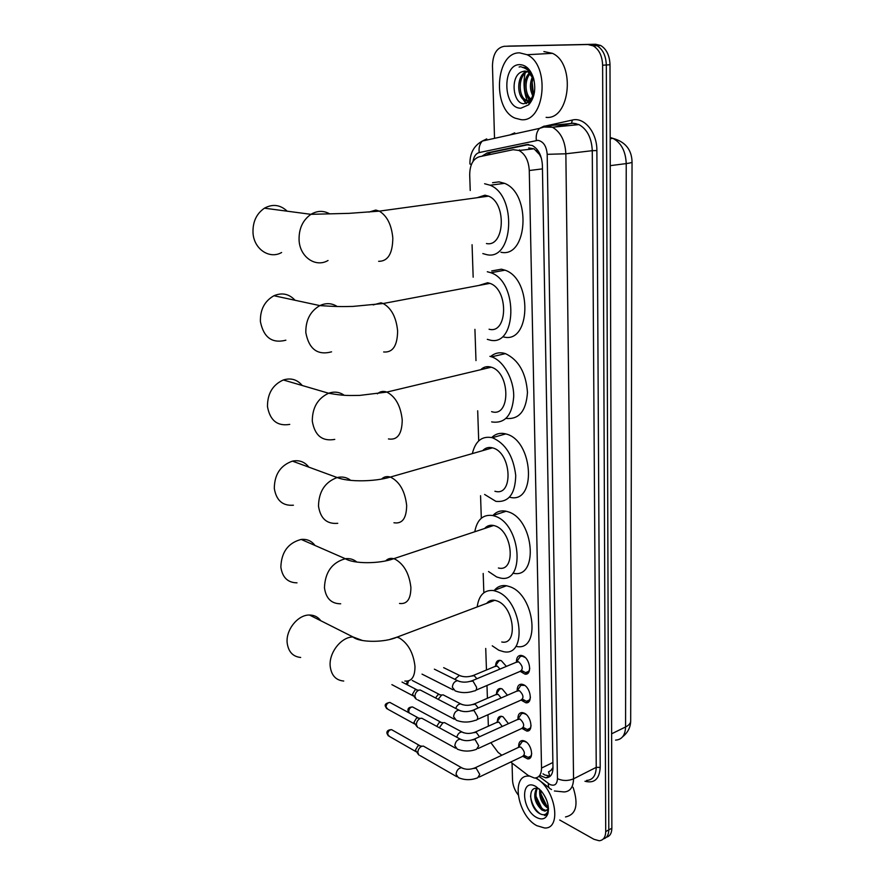 <?xml version="1.0" encoding="UTF-8"?>
<svg xmlns="http://www.w3.org/2000/svg" width="885" height="885" viewBox="0 0 885 885"><rect width="100%" height="100%" fill="white"/><g stroke="black" fill="none" stroke-linecap="round" stroke-linejoin="round"><path stroke-width="1.33" d="M495.622 665.62C495.832 661.991 497.259 660.221 499.914 660.321L501.386 660.752L506.375 666.394M496.507 693.74C496.662 690.189 498.034 688.442 500.589 688.486L502.226 688.972L507.437 695.234M497.37 721.452C497.492 717.989 498.786 716.264 501.275 716.264L503.067 716.806L508.444 723.653M516.431 661.925C516.464 657.5 518.068 655.32 521.254 655.398L522.825 655.862C530.369 658.805 532.294 675.476 524.971 674.138L520.446 671.505M517.194 690.709C517.139 686.351 518.676 684.171 521.774 684.193L523.533 684.713C530.912 687.745 532.969 703.951 525.856 702.79L521.32 700.223M517.946 719.085C517.825 714.781 519.274 712.602 522.294 712.569L524.241 713.144C531.454 716.275 533.622 732.039 526.73 731.032L522.183 728.532M479.25 777.052L522.283 756.531C525.447 754.496 524.982 751.365 520.889 747.15L518.665 747.073C518.51 742.792 519.882 740.634 522.814 740.535L524.927 741.176C531.985 744.385 534.263 759.728 527.582 758.876L523.024 756.421M510.7 762.051L528.223 775.47L534.396 778.037C539.02 777.893 541.399 774.563 541.531 768.058L529.274 170.517C528.666 160.738 525.259 154.056 519.053 150.483L513.212 149.698L479.283 156.767C473.01 158.869 469.813 164.931 469.703 174.964L470.234 190.496M540.558 155.638L534.031 148.802L528.688 147.972M549.397 771.488L552.97 768.7M492.901 601.026L493.1 600.163M487.17 367.64L487.591 366.633M488.896 448.861L489.383 447.456M490.887 526.409L491.219 525.247M552.97 767.45L550.835 770.592M539.673 154.853L541.377 158.161M490.865 742.67L498.089 752.383L501.817 755.248M472.07 244.714L473.165 277.204M474.924 329.353L475.986 360.604M477.69 410.795L478.708 440.885M480.555 495.711L481.318 518.223M483.188 573.447L483.841 592.762M485.732 648.451L486.462 670M486.982 685.477L487.414 698.287M487.967 714.737L488.365 726.187M494.516 138.348L492.469 65.744C492.856 54.129 496.784 47.646 504.251 46.297L591.954 44.438L597.021 45.699C602.851 49.328 605.948 55.755 606.313 64.981L608.792 829.898C608.67 834.997 606.844 837.995 603.327 838.914C606.844 837.995 608.67 834.997 608.792 829.898L606.313 64.981C605.948 55.755 602.851 49.328 597.021 45.699L591.954 44.438L507.924 46.12L595.649 44.25L600.727 45.511C606.557 49.129 609.643 55.545 609.997 64.749L611.856 828.216C611.734 833.294 609.909 836.303 606.391 837.221M504.251 46.297L595.649 44.25M539.739 775.404L545.813 777.827C550.437 777.649 552.826 774.342 552.981 767.892L542.394 165.395C541.819 155.671 538.423 149.034 532.228 145.472L526.287 144.686L487.137 152.917L481.86 156.236M550.304 776.145L544.817 774.972L542.981 773.8M533.157 93.224L531.907 83.975M518.079 794.774C514.65 790.183 512.802 785.283 512.526 780.083L512.05 763.08M588.248 44.626L593.315 45.898C599.145 49.538 602.242 55.976 602.619 65.224L605.716 831.59C605.528 837.276 603.349 840.33 599.178 840.75L593.923 839.279L559.696 820.008M486.009 155.373L490.887 152.497L528.843 144.532M535.425 778.003L535.691 778.136C555.138 787.418 562.473 829.289 544.552 827.984L536.741 825.65C517.36 815.583 510.645 774.53 528.799 776.112L529.13 776.123M573.093 787.307C578.724 804.775 576.19 814.654 565.504 816.943M539.286 788.966L537.306 788.391C527.073 786.356 529.684 807.651 538.987 813.171C543.49 815.893 546.532 815.052 548.125 810.671L548.468 808.868M536.553 817.463C521.177 809.432 520.314 777.351 535.867 786.488L541.178 790.913C547.074 798.403 549.342 805.859 547.981 813.304C546.023 818.924 542.217 820.318 536.553 817.463M537.228 788.38C534.463 796.146 536.421 803.126 543.102 809.321L546.2 810.494L548.468 809.808M536.52 788.303C533.002 795.925 534.783 803.149 541.863 809.963L544.961 811.136L548.468 808.68M540.735 790.416C540.779 797.485 543.213 802.927 548.047 806.777L548.346 806.954M539.75 789.409C539.053 796.942 541.399 802.938 546.819 807.408L548.446 808.248M540.801 793.635L546.576 805.604M535.834 795.925L541.775 808.27M530.524 796.08C531.708 803.934 534.949 809.886 540.259 813.923M544.552 815.505L547.538 814.587M519.683 52.868L527.106 54.726C550.636 65.357 544.784 122.727 521.154 119.685L515.07 118.147C491.916 108.932 495.39 51.916 519.683 52.868M543.899 51.573L552.461 53.332C576.002 63.775 569.807 120.294 546.1 117.351M524.528 71.077L521.752 71.829C509.782 76.176 512.913 103.744 523.798 103.733L529.905 101.443L534.407 92.438M520.9 108.202C502.923 108.766 501.718 63.886 519.938 64.638C526.343 65.103 530.934 69.86 533.721 78.909C536.033 89.639 534.352 98.279 528.688 104.817L520.9 108.202M533.6 78.455L528.931 70.18L525.679 67.714L521.873 67.194C527.239 68.499 531.21 72.481 533.788 79.163M521.752 71.829L524.816 71.065L528.002 71.862L533.81 79.274M527.405 71.585C518.013 75.889 518.079 96.365 526.066 100.16L528.588 100.912M526.686 71.342C516.685 74.794 516.287 96.343 524.584 100.282L527.228 101.034L532.018 98.777M530.314 73.555C523.964 80.081 525.037 95.569 531.442 99.352M529.584 72.902C522.25 79.174 523.411 96.41 530.491 99.795L530.746 99.928M533.29 77.957C531.221 84.031 531.398 89.617 533.821 94.717M532.527 76.475C529.495 83.721 529.728 90.347 533.246 96.332M528.71 100.912L530.701 100.602M528.113 102.782L527.349 101.023M527.194 100.647C523.854 91.874 523.157 82.736 525.082 73.245M525.38 71.984L525.613 71.121M533.412 93.843L532.139 82.15M532.095 94.297L533.08 96.708M526.343 94.994L529.385 100.669M520.546 95.691L526 103.6M528.588 98.312L529.96 100.403M522.769 98.877L526.608 103.445M521.044 66.663L519.108 67.006M320.768 620.717C318.003 616.945 314.219 615.042 309.451 615.02C297.913 614.699 285.689 629.877 287.171 642.908C288.377 651.791 292.869 656.648 300.668 657.466M501.751 641.99C518.267 645.596 514.296 607.066 497.37 601.059L494.826 600.295C491.507 599.787 488.797 600.804 486.684 603.371M477.181 606.944C478.851 595.118 484.316 589.664 493.553 590.561L497.082 591.611C521.94 600.24 527.88 656.947 503.709 651.714L498.874 650.265L492.248 645.818M494.461 590.229C497.602 586.489 501.618 584.996 506.541 585.748L510.07 586.777C534.994 595.24 540.757 651.559 516.519 646.47M490.036 602.099L490.213 600.705M493.376 600.849L493.542 600.163M314.983 545.459C311.575 540.901 306.973 538.888 301.188 539.43C288.145 542.892 281.364 552.129 280.855 567.141C282.404 577.474 287.78 582.706 297.006 582.839M498.41 567.993C516.088 572.695 513.001 531.265 495.08 525.9L493.642 525.491C490.058 524.761 487.06 525.756 484.67 528.467M474.769 531.763C477.081 519.528 483.122 514.13 492.901 515.557L494.77 516.11C521.11 523.776 525.756 584.742 499.881 577.905L496.64 576.943L488.52 571.544M506.143 511.242L492.901 515.557C496.408 511.596 500.833 510.158 506.143 511.242L508.023 511.773C534.429 519.285 538.876 579.819 512.935 573.148M487.878 527.405L488.155 525.889M491.385 526.243L491.684 525.247M308.843 467.147C304.672 461.804 299.207 459.802 292.437 461.129C280.512 465.355 274.461 474.46 274.306 488.443C276.286 500.445 282.658 506.043 293.411 505.213M494.903 491.23C513.742 497.16 511.685 452.512 492.691 447.91L492.458 447.843C488.62 446.87 485.367 447.799 482.69 450.642M472.358 453.596C475.389 440.995 482.015 435.697 492.259 437.699L492.381 437.732C505.578 443.462 513.366 456.041 515.734 475.477C515.258 494.029 508.632 502.647 495.854 501.341L484.604 494.449M491.706 437.555C495.633 433.727 500.324 432.522 505.777 433.916L505.899 433.949C533.644 440.254 536.907 504.926 509.539 497.182M485.743 449.768L486.108 448.175M489.416 448.717L489.881 447.456M302.25 385.517C297.216 379.51 290.899 377.663 283.322 379.964C272.657 384.82 267.381 393.725 267.48 406.658C270.036 420.53 277.447 426.437 289.749 424.391M491.584 411.636C510.678 418.14 510.59 372.519 491.23 367.198L490.213 366.91C486.584 366.136 483.431 367.054 480.754 369.698M489.892 356.345L491.617 356.832C503.432 360.649 513.853 379.156 513.731 396.414C512.271 415.275 504.992 423.782 491.894 421.946L491.651 421.868M491.252 356.024C494.914 353.148 499.051 352.186 503.687 353.148L505.423 353.624C518.643 359.907 526 372.839 527.471 392.42C526.155 411.049 519.019 419.711 506.054 418.417M483.807 368.437L484.106 367.375M487.735 367.507L488.122 366.633M295.07 300.28C289.096 293.853 282.05 292.349 273.941 295.734C264.604 301.044 260.09 309.661 260.4 321.598C263.619 337.495 272.115 343.701 285.866 340.205M489.062 329.22C507.713 334.475 508.864 289.528 489.936 283.366L487.646 282.735L478.873 285.457M487.303 271.739L490.921 272.735C518.776 282.038 516.63 348.015 489.394 339.928L487.303 339.342M491.706 270.943L501.397 269.184L505.014 270.168C532.925 279.328 530.546 344.796 503.244 336.853M287.183 211.183C280.257 204.723 272.68 203.716 264.438 208.185C256.385 213.761 252.579 222.046 253.021 233.054C253.962 249.194 269.626 259.526 281.618 252.502M486.44 243.541C504.66 247.534 506.961 203.119 488.553 196.149L484.969 195.176L477.081 197.72M484.615 183.737L490.135 185.23C517.216 195.729 513.388 260.931 486.783 254.67L482.834 253.586M492.58 182.697L499.007 181.868L504.538 183.339C531.664 193.715 527.604 258.398 500.932 252.247M524.152 755.292L528.113 757.394C530.148 757.394 531.343 756.078 531.697 753.445M526.498 742.227L523.909 741.243L522.073 741.685L520.424 744.285M419.048 755.204L417.831 752.626C417.93 749.794 419.169 747.714 421.548 746.376L423.318 746.066L424.988 747.017M418.273 754.297L415.43 750.126L418.107 745.635L420.419 745.9M522.073 741.685L518.134 747.571M523.389 727.459L527.283 729.55C529.418 729.583 530.679 728.233 531.055 725.479M526.066 714.383L523.378 713.288L521.475 713.697L519.716 716.408M478.177 748.511L521.475 728.598C524.761 726.552 524.329 723.388 520.159 719.118L517.426 719.582M417.698 727.481L416.381 724.782C416.481 721.906 417.731 719.826 420.121 718.509L421.769 718.222L423.583 719.206M416.835 726.496L413.959 722.359L416.658 717.857L418.981 718.166M522.592 699.216L526.431 701.307C528.677 701.385 530.004 699.98 530.403 697.103M477.092 719.549L520.657 700.267C524.075 698.199 523.666 695.013 519.429 690.687L516.707 691.185M416.337 699.36L414.91 696.528C415.01 693.619 416.26 691.528 418.671 690.256L420.187 689.968L422.145 690.986M415.375 698.298L412.476 694.205L415.198 689.681L417.521 690.023M524.407 685.388L520.878 685.311L519.008 688.121M521.796 670.553L525.579 672.666C527.925 672.777 529.307 671.328 529.739 668.319M525.192 657.489L522.305 656.161L520.28 656.515L518.278 659.413M475.975 690.156L519.816 671.516C523.367 669.447 523.002 666.217 518.687 661.836L515.977 662.367M502.204 726.485L499.029 722.16L496.419 722.558M439.314 727.747L442.865 722.89L444.48 722.591L446.184 723.51M436.748 726.353L439.391 722.226L441.593 722.481M502.094 716.419L500.456 716.806L498.786 719.328M501.131 697.977L498.166 694.327L495.567 694.758M438.175 699.327L441.604 695.112L443.086 694.836L444.923 695.776M435.531 697.955L438.108 694.537L440.321 694.825M501.408 688.652L499.726 689.017L497.934 691.628M499.992 669.071L497.281 666.095L494.704 666.56M454.779 679.293L459.392 675.388L443.651 667.655M500.722 660.498L498.974 660.829L497.082 663.54M536.918 149.244L536.896 151.18M548.523 771.764L549.895 776.499M488.564 153.359L488.122 154.93M552.882 762.505L541.531 768.058M542.461 168.869L529.274 170.517M610.185 138.702L612.984 138.392C625.33 141.821 631.691 149.654 632.045 161.889C632.332 162.475 630.385 163.039 626.226 163.592C625.673 151.246 621.259 142.839 612.984 138.392L610.174 137.485M519.473 149.886L519.053 150.483L534.031 148.802M615.573 740.114C621.867 739.705 625.208 735.324 625.584 726.961C629.235 725.103 630.939 722.901 630.684 720.335L632.045 162.154M611.635 733.798L625.584 726.961L626.226 163.592L610.252 165.65M609.997 64.749L602.619 65.224M611.856 828.216L605.716 831.59M538.932 776.311L549.784 784.42C554.519 786.389 557.074 784.486 557.462 778.689L547.195 154.322C546.499 146.102 543.39 141.434 537.892 140.328L479.194 152.563C475.92 153.503 473.862 156.435 473.033 161.38M547.195 154.322L565.858 153.791L592.275 150.682C591.656 138.005 587.22 129.31 578.967 124.597L552.439 127.252L543.921 127.02L539.573 128.369L544.021 126.157L547.151 125.88L552.439 127.252C560.692 132.064 565.161 140.914 565.858 153.791L573.546 778.833C573.303 787.263 570.128 791.633 564.033 791.942L554.397 790.98M546.056 125.88L572.385 120.039C584.31 116.82 597.132 132.573 596.877 150.55L600.207 767.383L596.236 767.35L573.546 778.833C568.137 781.057 562.783 781.012 557.462 778.689M486.739 138.901L482.358 141.036L539.573 128.369C536.852 131.345 535.768 135.372 536.332 140.45M600.207 767.383C599.455 779.032 594.366 783.656 584.952 781.245M586.578 780.415C592.718 780.05 595.937 775.691 596.236 767.35L592.275 150.682L596.877 150.55M572.385 120.039L571.566 123.026L578.967 124.597L573.668 123.247L546.908 125.869M510.081 134.896L514.727 132.85L514.749 133.867M570.272 123.59L554.508 127.053M568.236 123.756L570.858 123.457M471.417 164.466L469.913 164.035C469.78 153.271 473.929 145.605 482.358 141.036C479.681 143.89 478.63 147.729 479.194 152.563M548.423 783.535C548.103 786.566 548.932 788.435 550.901 789.143L551.521 789.542M575.903 123.535L575.493 124.94M490.887 152.497L487.137 152.917M528.002 144.498L526.287 144.686M404.843 681.063C411.625 681.682 415.01 676.771 414.976 666.328C413.395 652.986 408.228 643.561 399.456 638.052L396.978 637.167L389.721 639.468M343.734 681.041C335.835 680.311 331.322 675.355 330.182 666.173C328.8 652.699 341.322 636.802 353.015 636.968L362.584 640.541M399.511 603.448C407.056 604.411 410.85 599.079 410.894 587.452C409.279 573.657 404.014 564.232 395.097 559.187L393.703 558.701C390.528 557.882 387.862 558.612 385.694 560.891M340.703 603.791C331.344 603.769 325.923 598.415 324.452 587.717C325.105 572.13 332.063 562.473 345.327 558.723C349.785 558.181 353.624 559.298 356.843 562.075M393.947 522.758C402.277 524.119 406.514 518.322 406.658 505.401C404.987 491.109 399.622 481.694 390.562 477.148L390.329 477.07C386.933 476.03 384.024 476.694 381.601 479.073M337.749 523.312C326.819 524.285 320.403 518.544 318.5 506.098C318.788 491.573 325.005 482.048 337.163 477.535C342.296 476.362 346.82 477.314 350.726 480.378M388.449 438.938C397.42 440.431 402.011 434.115 402.233 419.966C400.695 405.927 395.562 396.635 386.834 392.088L385.849 391.767C382.641 390.927 379.842 391.613 377.43 393.825M334.762 439.391C322.251 441.626 314.761 435.542 312.294 421.138C312.294 407.675 317.737 398.372 328.623 393.239C334.342 391.281 339.53 391.955 344.199 395.263M383.647 351.964C392.763 352.772 397.42 345.758 397.619 330.935C396.248 317.306 391.424 308.179 383.172 303.522L380.926 302.803L373.193 304.916M331.565 351.832C317.56 355.571 308.976 349.166 305.823 332.627C305.624 320.193 310.292 311.177 319.85 305.602C325.979 302.758 331.764 303.057 337.196 306.498M378.636 261.318C387.895 261.374 392.63 253.63 392.818 238.065C391.579 224.856 387.077 215.874 379.311 211.139L375.804 210.055L368.879 212.112M328.036 260.489C315.779 267.867 299.915 257.17 299.086 240.322C298.743 228.839 302.692 220.177 310.945 214.325C317.272 210.586 323.523 210.431 329.696 213.86M415.939 751.63L389.367 736.386L387.663 734.229C387.951 731.419 389.256 729.893 391.568 729.649L392.774 730.324M386.933 733.112L387.663 734.229M463.187 768.556L461.616 767.726C458.496 768.103 456.638 770.282 456.041 774.253L458.386 777.627C464.647 780.282 471.085 780.338 477.679 777.804L479.77 774.452L476.185 768.202L473.552 768.468M414.49 723.908L387.862 709.239L386.037 707.004C386.302 704.239 387.575 702.712 389.876 702.424L391.181 703.133M385.318 705.931L386.037 707.004M461.992 739.971L460.3 739.141C457.213 739.572 455.388 741.752 454.824 745.657L457.324 749.141C463.552 751.664 469.946 751.708 476.528 749.274L478.719 745.823L475.112 739.572L472.501 739.871M460.775 710.976L458.961 710.135C455.908 710.622 454.116 712.79 453.585 716.64L456.262 720.235C462.435 722.625 468.807 722.647 475.356 720.313C476.971 720.346 477.745 719.162 477.657 716.761L474.028 710.511L471.44 710.854M459.536 681.538L457.578 680.687C454.569 681.24 452.821 683.408 452.335 687.191L455.189 690.897C461.317 693.154 467.634 693.165 474.161 690.931C475.853 690.986 476.661 689.769 476.584 687.269L472.933 681.019L470.355 681.384M409.268 712.978L408.737 711.452C409.003 708.719 410.253 707.215 412.487 706.927L413.715 707.591M407.985 710.356L408.737 711.452M479.471 736.785L476.296 732.382L473.796 732.669M456.782 737.227C457.711 733.942 459.437 732.194 461.981 731.983L463.574 732.769M407.343 684.824L408.582 680.897M406.525 683.264L407.277 684.315M478.232 707.967L475.256 704.25L472.778 704.56M455.753 708.465C456.793 705.577 458.441 704.062 460.709 703.896L462.401 704.681M439.181 694.338L412.277 680.476M476.904 678.729L474.205 675.697L471.749 676.04M496.441 665.841L473.364 675.443C468.165 677.246 463.508 677.224 459.392 675.388L461.218 676.173M527.582 758.876L530.624 757.416M526.73 731.032L529.916 729.55M525.856 702.79L529.197 701.296M524.971 674.138L528.467 672.633M630.662 721.607C630.352 727.669 627.675 732.725 622.653 736.762M600.727 45.511L593.315 45.898M549.054 776.211L545.813 777.827M536.144 777.882L549.098 787.772M544.961 811.136L546.2 810.494M548.125 810.671L547.981 813.304M527.106 54.726L552.461 53.332M524.584 100.282L526.066 100.16M529.905 101.443L528.688 104.817M494.826 600.295L396.978 637.167C384.367 642.853 359.188 642.598 353.015 636.968L309.451 615.02M493.553 590.561L506.541 585.748M493.642 525.491L393.703 558.701C379.565 563.955 353.889 564.055 345.327 558.723L301.188 539.43M492.458 447.843L390.329 477.07C374.51 481.838 348.27 482.104 337.163 477.535L292.437 461.129M492.259 437.699L505.777 433.916M491.23 367.198L386.834 392.088L359.62 395.418C348.469 395.462 344.553 396.026 328.623 393.239L283.322 379.964M491.617 356.832L505.423 353.624M489.936 283.366L383.172 303.522L352.883 306.42C340.802 306.73 335.603 306.619 319.85 305.602L273.941 295.734M490.921 272.735L505.014 270.168M488.553 196.149L379.311 211.139L349.132 213.351L310.945 214.325L264.438 208.185M490.135 185.23L504.538 183.339M388.327 735.878L386.944 733.399C386.579 731.032 388.128 729.782 391.568 729.649L419.39 745.413M528.113 757.394L531.376 755.823M423.318 746.066L461.616 767.726C465.488 769.762 469.979 769.795 475.068 767.826L519.749 746.807M418.417 745.513L421.99 746.21M523.909 741.243L524.495 740.966M523.157 756.376L525.978 756.708M456.737 776.676L420.187 755.657M386.734 708.708L385.318 706.197C384.643 704.383 386.159 703.121 389.876 702.424L417.853 717.646M527.283 729.55L530.69 727.979M421.769 718.222L460.3 739.141C464.293 741.143 468.895 741.176 474.083 739.229L519.119 718.808M416.846 717.779L420.386 718.41M523.378 713.288L523.975 713.022M522.393 728.455L525.104 728.809M517.99 719.051L521.475 713.697M455.543 748.157L418.893 727.913M526.431 701.307L529.993 699.725M420.187 689.968L458.961 710.135C463.087 712.093 467.789 712.126 473.088 710.212L518.488 690.411M415.253 689.658L418.76 690.223M402.011 682.047L416.282 689.481M522.847 684.935L523.444 684.669M521.619 700.123L524.219 700.511M517.316 690.632L520.878 685.311M454.326 719.206L417.587 699.769M391.889 684.636L413.018 695.798M525.579 672.666L529.285 671.073M434.358 669.16L457.578 680.687C461.848 682.612 466.683 682.634 472.092 680.753L517.847 661.593M522.305 656.161L522.924 655.907M520.834 671.394L523.312 671.803M516.641 661.792L520.28 656.515M453.098 689.835L422.034 674.127M409.091 712.879L407.996 710.622C407.62 708.365 409.113 707.137 412.487 706.927L440.553 722.016M498.012 721.85L475.289 732.061C470.278 733.919 465.853 733.886 461.981 731.983L444.48 722.591M439.624 722.138L443.197 722.757M496.961 722.072L500.456 716.806M406.757 684.514L407.222 681.184M497.226 694.039L474.327 703.951C469.227 705.788 464.691 705.765 460.709 703.896L443.086 694.836M438.219 694.493L441.77 695.046M496.153 694.249L499.726 689.017M495.334 666.029L498.974 660.829"/></g></svg>
